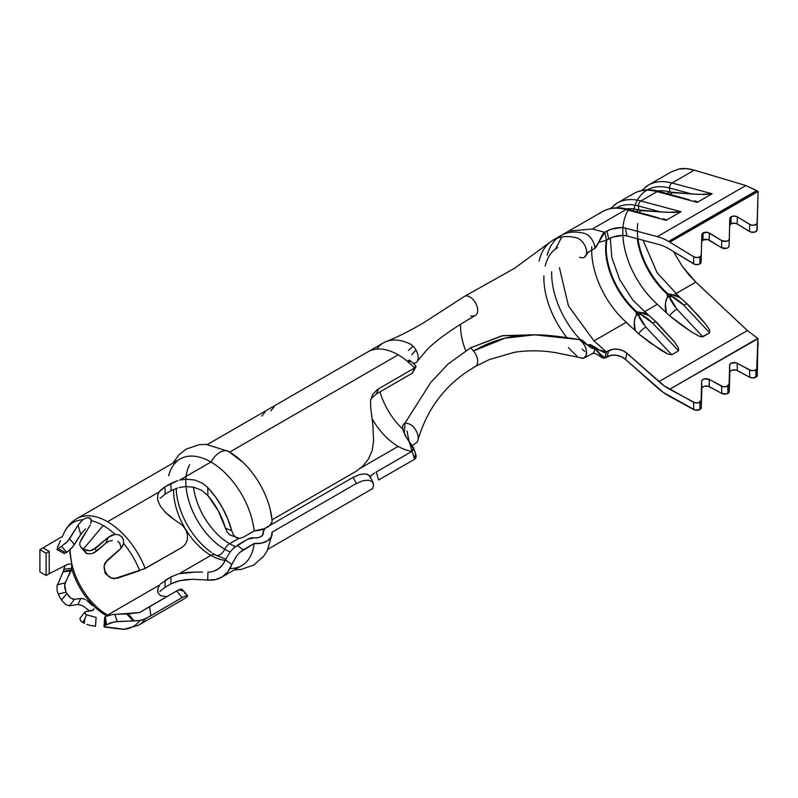 <?xml version="1.0" encoding="UTF-8"?>
<svg xmlns="http://www.w3.org/2000/svg" width="798" height="798" viewBox="0 0 798 798"><rect width="100%" height="100%" fill="white"/><g stroke="black" fill="none" stroke-linecap="round" stroke-linejoin="round"><path stroke-width="1.2" d="M592.266 353.614A11.501 6.643 -120 0 0 594.779 349.464A11.501 6.643 -120 0 0 594.859 348.237L595.976 348.317L599.258 353.105L604.864 357.963L606.47 351.958L608.645 350.701L607.039 356.706L604.864 357.963L611.298 355.26L616.275 355.24L621.223 356.666L625.383 359.309L663.507 392.586L695.208 410.112L699.996 409.504L701.292 407.768L701.831 388.496L702.599 387.13L704.574 386.202L708.305 386.252L721.771 393.444L726.559 393.893L729.282 391.609L729.821 372.337L730.589 370.97L732.564 370.043L736.295 370.092L749.761 377.284L752.873 377.953L756.923 376.377L757.093 368.167A4.399 2.464 178.6 0 1 755.806 369.903L755.975 377.175A4.399 2.464 -1.4 0 0 757.272 375.449L757.92 338.532L756.743 369.105L754.379 370.462L751.008 370.511L736.125 362.811L731.287 363.14L729.641 365.055L729.103 384.327A4.399 2.464 178.6 0 1 727.816 386.062L727.985 393.334A4.399 2.464 -1.4 0 0 729.282 391.609L729.103 384.327L726.389 386.621L723.018 386.671L709.163 379.389L704.405 378.92L702.42 379.848L701.651 381.215L701.113 400.486A4.399 2.464 178.6 0 1 699.826 402.222L699.996 409.504A4.399 2.464 -1.4 0 0 701.292 407.768L701.113 400.486L698.4 402.781L695.028 402.83L669.642 389.264L758.1 338.631L747.387 330.562L695.826 282.113L688.903 274.861L682.47 266.602L673.502 251.599L682.47 266.602L695.826 282.113L675.347 293.933L695.826 282.113L747.387 330.562L757.721 338.412L669.642 389.264A52.778 30.474 60 0 1 658.929 381.624L747.387 330.562L658.929 381.624L626.989 353.305L622.829 350.661L617.881 349.235L612.904 349.245L606.47 351.958L594.001 340.906L626.26 322.282L638.5 333.744L650.589 343.11L667.986 354.103L671.746 354.741L678.589 350.791L678.5 348.028L674.579 342.103L656.924 323.11A8.798 2.693 -43.1 0 0 656.674 322.342A8.798 2.693 136.9 0 0 652.684 323.14L678.589 350.791L671.746 354.741L645.841 327.09A8.798 2.693 136.9 0 0 638.5 333.744L660.724 350.103L667.986 354.103L671.746 354.741L645.841 327.09L638.659 315.3L640.485 314.242L642.56 315.13L649.293 319.928M586.59 253.205L594.859 248.447C597.692 246.562 602.38 231.779 604.864 232.318L606.47 240.178L598.54 242.512L606.47 240.178L604.864 232.318L607.039 231.061L604.864 232.318L592.395 228.976L625.991 209.575L666.101 220.328L681.013 211.709L640.904 200.966L657.093 191.62L697.203 202.373L712.115 193.754L672.006 183.011L694.28 170.154C688.245 168.498 683.198 168.109 679.138 168.986L671.407 171.789L648.305 185.126A74.773 43.172 60 0 1 672.006 183.011L694.28 170.154L745.831 185.545L657.313 236.647L625.383 228.088L621.223 227.57L611.298 229.176L607.039 231.061L608.645 238.921L606.47 240.178L612.904 237.046L622.829 235.44L626.989 235.949L658.929 244.507A52.778 30.474 60 0 1 668.584 248.617A52.778 30.474 60 0 1 669.642 249.245L693.602 263.859L693.781 256.776L669.811 242.163L758.1 191.45L757.272 222.772L756.494 224.198L753.272 225.275L750.788 224.926L737.322 216.876L734.22 216.059L731.108 216.777L729.821 218.562L729.282 238.941L728.504 240.358L726.529 241.275L721.771 240.617L707.906 232.447L703.118 232.936L701.831 234.722L701.292 255.101L699.996 256.876L696.893 257.594L693.781 256.776L669.811 242.163A61.576 35.551 -120 0 0 668.584 241.435A61.576 35.551 -120 0 0 657.313 236.647L625.383 228.088L626.989 235.949L658.929 244.507A52.778 30.474 60 0 1 668.584 248.617A52.778 30.474 60 0 1 669.642 249.245L695.028 264.447L698.4 264.497L700.764 263.15L701.292 255.101A4.399 2.613 -178.6 0 1 699.996 256.876L699.826 263.958A4.399 2.613 1.4 0 0 701.113 262.173L701.651 241.794L702.938 240.018A4.399 2.613 1.4 0 0 701.651 241.794L701.831 234.722A4.399 2.613 -178.6 0 1 703.118 232.936L702.938 240.018L707.736 239.53L721.591 247.699L726.36 248.348L728.335 247.44L729.103 246.013L729.641 225.635L730.928 223.859A4.399 2.613 1.4 0 0 729.641 225.635L729.821 218.562A4.399 2.613 -178.6 0 1 731.108 216.777L730.928 223.859L734.04 223.141L737.153 223.959L750.619 232.009L754.349 232.188L756.883 230.602L758.1 191.45L745.831 185.545L657.313 236.647A61.576 35.551 60 0 1 668.584 241.435L756.704 190.562L745.831 185.545L694.28 170.154L686.43 168.647L679.138 168.986L671.327 171.839M181.864 589.223L180.996 589.064L181.864 589.223L181.096 590.241L181.864 589.223L180.996 589.064L176.717 590.929L139.64 612.515L112.209 614.62L105.216 616.655L106.673 624.684A45.207 26.095 60 0 1 105.396 625.413L105.625 621.423L106.673 624.684A45.207 26.095 60 0 1 105.396 625.413L104.099 626.739L105.057 627.148L123.57 629.293A60.03 34.663 -120 0 0 139.7 620.565L114.204 621.861L106.673 624.684L111.201 622.64L117.246 621.512L114.802 614.37L128.338 613.881L134.104 620.924L133.336 620.964L126.732 613.991L133.336 620.964L117.246 621.512L114.802 614.37M72.778 599.178L74.473 599.388L69.506 605.792L65.516 604.455L69.506 605.792L78.034 604.495L69.506 605.792L74.473 599.388L80.768 598.44L78.034 604.495L82.743 605.722L89.566 610.979L82.743 605.722L78.034 604.495L80.768 598.44L74.473 599.388L70.613 598.021L66.833 593.592A37.436 21.616 60 0 1 66.064 592.126A37.436 21.616 -120 0 0 66.833 593.592L61.476 600.056A45.207 26.095 60 0 1 58.254 594.111L66.064 592.126L64.608 584.764L71.601 568.326A52.259 30.174 -120 0 0 106.074 615.517A52.259 30.174 60 0 1 71.601 568.326L71.82 563.897A52.778 30.474 -120 0 0 107.54 615.098L159.69 584.984L107.54 615.098A4.399 2.544 -60 0 1 106.074 615.517A52.259 30.174 -120 0 0 106.922 615.996A52.259 30.174 60 0 1 106.074 615.517A4.399 2.544 120 0 0 107.54 615.098A52.778 30.474 -120 0 0 108.319 615.537A52.778 30.474 60 0 1 107.54 615.098A52.778 30.474 60 0 1 71.82 563.897L71.421 562.021A52.778 30.474 60 0 1 70.224 549.563A52.778 30.474 -120 0 0 71.421 562.021L69.815 549.942M178.173 574.001L171.081 576.874L160.498 583.996M210.951 555.388L179.181 573.732L210.951 555.388A52.778 30.474 -120 0 0 225.216 560.356A52.778 30.474 -120 0 1 210.951 555.388A8.798 5.077 -60 0 1 215.34 554.949A8.798 5.077 120 0 0 210.951 555.388A52.778 30.474 -120 0 1 173.645 489.433A52.778 30.474 -120 0 0 210.951 555.388M171.081 490.74L177.475 488.017L171.081 490.74L170.872 483.438L177.964 480.506L164.957 486.85L170.872 483.438L171.081 490.74L165.176 494.152L171.081 490.74M160.149 498.221L165.176 494.152L160.149 498.221M168.707 475.748A61.576 35.551 60 0 1 210.951 462.022A17.436 10.065 -60 0 1 228.557 451.399A17.436 10.065 120 0 0 210.951 462.022L179.7 480.067L186.323 479.199L194.912 480.057L202.522 483.229L207.699 487.458L207.939 495.658L201.525 490.221L193.505 487.139A51.68 29.835 60 0 0 229.615 543.717A51.68 29.835 60 0 0 235.35 546.51A51.68 29.835 60 0 1 229.615 543.717L238.762 538.431L229.615 543.717A8.798 5.077 120 0 0 224.737 549.253A8.638 4.988 -60 0 1 215.869 555.248A8.638 4.988 120 0 0 224.737 549.253A55.012 31.76 -120 0 1 189.685 464.606A55.012 31.76 -120 0 0 224.737 549.253A8.798 5.077 -60 0 1 229.615 543.717A51.68 29.835 60 0 1 193.495 487.139L185.365 486.59L179.181 487.548L185.365 486.59L193.505 487.139L201.525 490.221L207.939 495.658A52.778 30.474 60 0 1 225.425 528.086L227.28 532.296L230.024 534.989L239.57 538.431L243.26 537.234L254.153 530.949A17.436 8.728 -5.9 0 0 272.128 520.426M186.532 572.495L179.181 573.732L195.081 572.076L186.532 572.495M202.542 572.126L195.081 572.076L202.542 572.126M267.948 549.224L372.816 488.466L373.594 484.556L372.287 481.683L368.506 480.187L362.9 480.715L356.287 483.548L272.038 532.186A17.436 11.242 -173.4 0 1 272.068 534.49A17.436 11.242 -173.4 0 1 254.153 543.518L239.58 552.645L236.218 556.515L231.769 564.485A61.576 35.551 60 0 1 221.525 577.293L241.734 565.622A61.576 35.551 -120 0 0 254.153 543.518L243.26 549.802L237.096 545.343L247.978 539.059L233.395 548.196L230.014 552.066L225.425 559.897A52.778 30.474 60 0 1 217.126 569.672A52.778 30.474 60 0 1 207.939 572.146L207.699 580.066L192.946 579.278L179.7 580.615L170.872 583.927L164.957 587.338L159.929 591.468M160.597 595.747L166.892 596.605L160.597 595.747L157.914 592.645L160.597 595.747M157.904 588.485L159.69 584.984L157.904 588.485L157.914 592.645L157.655 589.612M211.34 552.396A55.561 32.08 60 0 1 176.258 489.513A55.561 32.08 60 0 0 211.34 552.396M243.26 537.234L254.153 530.949A61.576 35.551 -120 0 0 210.951 462.022A61.576 35.551 60 0 1 254.153 530.949L264.707 528.575L263.33 532.236A55.012 31.76 -120 0 1 263.011 534.48A55.012 31.76 -120 0 0 263.33 532.236A8.638 5.566 -173.4 0 1 263.35 533.373A8.638 5.566 -173.4 0 1 254.472 537.852L258.083 537.672L261.086 536.515L262.951 534.58L263.33 532.236A8.798 5.676 -173.4 0 1 263.3 531.159A8.798 5.676 -173.4 0 1 264.707 528.575L269.744 525.453L272.058 521.722L272.038 519.847A60.478 34.913 -120 0 0 270.063 508.875A60.478 34.913 -120 0 0 243.53 462.87M224.737 549.253A55.012 31.76 -120 0 0 230.113 551.937A55.012 31.76 -120 0 1 224.737 549.253M406.99 430.98L409.095 441.474L412.157 451.259A51.68 29.835 -120 0 1 408.706 450.69A51.68 29.835 -120 0 1 398.172 446.401A51.68 29.835 -120 0 1 394.731 444.227A51.68 29.835 -120 0 1 372.307 419.08A51.68 29.835 -120 0 0 394.731 444.227A51.68 29.835 -120 0 0 398.172 446.401L360.935 467.897L398.172 446.401A51.68 29.835 -120 0 0 408.706 450.69A51.68 29.835 -120 0 0 412.157 451.259L376.277 471.977L412.157 451.259L414.541 459.269L378.661 479.987L376.277 471.977L378.661 479.987L414.541 459.269L415.429 453.234L413.494 447.748L412.157 451.259L414.541 459.269C422.91 454.441 394.531 429.095 405.035 423.04L407.987 423.608L405.035 423.04L430.73 382.511L448.047 364.058L470.71 347.758L448.047 364.058L430.73 382.511L405.035 423.04L404.327 433.274L405.115 435.518L413.494 447.748M370.332 477.862L369.185 475.289L365.474 473.892L359.858 474.451L353.235 477.284L269.614 525.563L353.235 477.284L356.287 483.548L272.038 532.186L271.28 536.924L267.51 540.815L261.435 543.159L254.153 543.518A61.576 35.551 60 0 1 229.924 568.505M374.87 472.825L370.272 476.356M233.525 534.999L236.208 537.662L233.525 534.999L231.769 530.83L233.525 534.999M90.314 524.865L79.9 542.5L79.79 544.924L80.708 546.979L82.543 548.495A45.207 26.095 60 0 1 83.441 549.004A45.207 26.095 60 0 1 84.339 549.533L89.825 550.72L92.837 549.972L108.458 537.244L111.53 535.308L115.042 534.331L118.722 534.78L121.765 536.765L123.49 539.807L123.57 543.338A60.03 34.663 60 0 1 139.7 570.69A60.03 34.663 -120 0 0 123.57 543.338L122.353 546.5L119.949 549.383L105.057 562.869L104.109 565.782L104.239 568.874L105.396 571.767A45.207 26.095 60 0 1 106.673 573.971L105.396 571.767A45.207 26.095 60 0 1 106.673 573.971L108.598 576.415L111.201 578.081L114.204 578.72L145.186 568.475A61.576 35.551 -120 0 0 107.54 521.722A61.576 35.551 60 0 1 145.186 568.475L182.104 547.348L185.326 544.356L187.271 539.987L187.51 534.939L185.894 530.022L182.832 525.613L170.932 517.254L165.086 512.057L160.258 505.962L157.645 500.027L157.765 494.83L159.171 491.917L107.54 521.722A61.576 35.551 60 0 0 76.748 518.68L180.158 458.97A61.576 35.551 -120 0 1 210.951 462.022L179.7 480.067L186.323 479.199L194.912 480.057L202.522 483.229L207.699 487.458A61.576 35.551 60 0 1 231.769 530.83L227.889 519.199L222.413 507.767L215.59 497.034L207.699 487.458L207.939 495.658L218.423 511.059L225.425 528.086L231.769 530.83L225.425 528.086L227.28 532.296L230.024 534.989M160.568 490.201L164.957 486.85L165.176 494.152L164.957 486.85L159.171 491.917L160.568 490.201M78.623 517.712A61.576 35.551 -120 0 1 107.54 521.722L159.171 491.917L157.765 494.83L157.645 500.027L160.258 505.962L165.086 512.057L174.213 519.518M61.655 537.244L62.214 536.845M221.525 577.293A61.576 35.551 60 0 1 207.699 580.066L215.59 579.597L222.413 576.745L227.889 571.637L231.769 564.485L225.425 559.897L222.423 565.024L218.423 568.844L213.545 571.248M63.092 571.966L63.331 571.238L71.331 570.071L71.072 570.76L63.092 571.966L71.072 570.76L65.137 582.809L57.306 584.834L56.927 586.161L63.222 571.637L65.087 565.403M93.665 553.084L105.715 543.298L108.458 537.244L115.042 534.331A60.03 34.663 -120 0 0 103.151 525.513A60.03 34.663 -120 0 0 91.271 520.615L90.922 523.259M85.935 552.994L88.099 553.912M104.678 570.73L105.216 573.343L106.583 574.66M79.91 618.45L84.887 612.026L85.226 613.722L86.453 614.799L96.129 617.383L95.501 626.3L89.825 625.323L95.501 626.3L96.129 617.383L86.453 614.799L84.708 619.348L84.339 623.328A45.207 26.095 60 0 1 83.441 622.819L84.708 619.348L83.441 622.819A45.207 26.095 60 0 1 82.543 622.29L84.708 619.348L84.339 623.328A45.207 26.095 60 0 1 83.441 622.819A45.207 26.095 60 0 1 82.543 622.29L80.708 620.884L79.9 618.47L80.708 620.884L82.543 622.29L84.708 619.348L86.453 614.799L85.516 614.031M83.441 549.004L103.151 525.513L83.441 549.004A45.207 26.095 60 0 1 84.339 549.533L84.708 551.019L82.543 548.495A45.207 26.095 60 0 1 83.441 549.004M367.569 352.048A60.478 34.913 60 0 1 394.142 352.716A60.478 34.913 60 0 1 398.172 354.831A60.478 34.913 60 0 1 410.162 363.728A60.478 34.913 60 0 1 414.541 368.038L378.661 388.746L376.277 394.013L412.157 373.294L376.277 394.013L371.08 398.601L376.277 394.013L378.661 388.746L414.541 368.038A60.478 34.913 -120 0 0 410.162 363.728A60.478 34.913 -120 0 0 398.172 354.831L229.714 452.087L398.172 354.831A60.478 34.913 -120 0 0 394.142 352.716A60.478 34.913 -120 0 0 367.938 351.828L207.47 444.476M372.756 394.382L377.454 389.504L372.756 394.382L370.521 400.666L372.756 394.382M370.721 408.047L370.521 400.666L370.721 408.047L372.816 424.167L370.721 408.047M373.594 440.725L372.816 424.167L373.594 440.725L372.277 450.281L373.594 440.725M368.476 458.97L372.277 450.281L368.476 458.97L362.861 466.122L368.476 458.97M356.287 471.209L362.861 466.122L356.287 471.209L272.068 519.827L356.287 471.209M229.615 452.147A60.478 34.913 60 0 1 272.038 519.847M61.486 546.411L66.833 552.316A37.436 21.616 60 0 0 66.054 552.884L58.254 548.645L57.506 549.273L58.254 548.645A45.207 26.095 60 0 1 61.476 546.411L66.833 552.316A37.436 21.616 -120 0 0 66.054 552.884L58.254 548.645A45.207 26.095 60 0 1 61.476 546.411L67.68 541.293L78.034 525.184L82.743 519.767A60.03 34.663 -120 0 0 64.059 532.874L62.763 535.658M57.296 547.837L60.548 540.485M86.872 624.445L89.825 625.323L86.872 624.445M116.169 628.595L111.69 627.946M64.139 532.695A60.03 34.663 60 0 1 82.743 519.767L85.815 518.052L88.668 517.653L90.573 518.53L91.271 520.615A60.03 34.663 60 0 1 103.151 525.513A60.03 34.663 60 0 1 115.042 534.331L118.722 534.78L121.765 536.765L123.49 539.807L123.57 543.338L121.216 548.106L106.992 560.475L104.109 565.782L105.216 573.343L111.201 578.081L117.246 578.231L139.7 570.69M66.833 552.316L72.698 546.959L80.768 534.381L74.473 544.525L69.506 538.84L78.034 525.184L80.768 534.381L78.034 525.184L82.743 519.767M66.833 593.592L61.486 600.056L65.516 604.455L61.476 600.056A45.207 26.095 60 0 1 58.254 594.111L66.064 592.126L64.608 587.298L65.137 582.809L57.306 584.834M138.194 625.403A61.576 35.551 -120 0 0 145.186 618.999L139.7 620.565A60.03 34.663 60 0 1 123.57 629.293L109.915 627.717M184.298 598.779L187.5 596.345L187.271 595.677L187.5 596.345L187.271 595.677L185.336 596.056L182.104 597.632L145.186 618.999A61.576 35.551 60 0 1 138.323 625.323L123.74 629.353M215.49 555.039A8.798 5.077 120 0 0 215.34 554.949L212.757 553.353M247.978 539.059A8.798 5.676 -173.4 0 1 254.472 537.852L247.978 539.059M70.743 598.121L68.608 596.166M85.576 599.787L82.932 598.65M84.758 612.884L85.965 611.517L93.625 609.961L93.984 608.665M143.63 569.223L182.104 547.348M183.65 590.999L182.552 590.181L178.932 589.772L176.717 590.929L182.104 597.632L150.852 615.667L149.595 606.59L176.717 590.929L182.104 597.632L185.405 596.036M164.957 587.338L170.872 583.927L171.081 576.874L165.176 580.286L164.957 587.338L165.176 580.286M207.939 572.146L207.699 580.066L192.946 579.278L184.657 579.767L176.717 581.413L170.872 583.927L171.081 576.874M239.6 538.431L236.208 537.662M239.58 552.645L243.26 549.802L237.096 545.343M225.455 559.817L231.769 564.485L236.647 555.947M230.812 551.029L230.014 552.066M234.193 547.458L233.395 548.196M182.832 525.613L185.894 530.022L187.51 534.939L187.271 539.987L185.306 544.386M180.996 589.064L178.932 589.772L183.839 591.188M181.794 589.104L184.288 591.757M184.398 591.946L184.907 593.572M71.551 562.48L71.79 563.887L67.601 564.336L49.227 573.702L67.601 564.336L71.79 563.887L69.835 552.226M63.331 534.441L63.092 534.959M71.81 566.131L71.601 568.326L63.561 569.343L71.601 568.326L71.331 570.071L63.331 571.238L65.037 565.553M86.942 600.605L92.368 605.502M80.768 598.44L82.473 598.54M92.259 610.58L85.965 611.517L84.718 612.704M49.227 551.438L49.227 573.702L49.227 551.438L43.012 547.847L62.404 536.426L43.012 547.847L49.227 551.438L46.124 553.233L49.227 551.438M39.9 549.642L46.124 553.233L46.124 575.498L49.227 573.702L46.124 575.498L39.9 571.907L39.9 549.642L43.012 547.847L39.9 549.642L46.124 553.233L46.124 575.498L39.9 571.907L39.9 549.642M104.099 626.739L119.949 628.694M123.57 629.293L118.722 628.814M120.678 628.764L122.712 629.073M89.526 526.321L81.007 539.977M88.668 517.653L91.102 519.508L90.882 523.398M85.456 528.904L80.768 534.381M112.328 540.336L108.658 541.403L105.715 543.298L96.129 551.528L95.501 548.346L108.458 537.244L105.715 543.298M121.057 547.488L119.65 543.029L117.765 541.343M150.852 615.667L149.595 606.59L139.64 612.515L128.338 613.881L134.104 620.924L141.565 620.335L148.029 617.313M106.673 573.971L105.396 571.767M56.927 586.161L57.237 591.348L58.254 594.111M79.79 544.924L80.708 546.979L86.453 553.543L82.543 548.495M84.339 549.533L86.453 553.543L91.371 553.802L96.129 551.528L95.501 548.346L89.825 550.72L86.872 550.54M70.613 549.194L74.473 544.525L69.506 538.84L65.406 543.598M109.605 615.168L107.201 615.896M104.239 626.161L105.396 625.413L105.216 616.655M104.678 617.353L104.907 617.881M372.257 488.994L372.816 488.466M412.157 373.294L414.541 368.038L412.157 373.294L416.007 366.761L414.541 368.038L415.738 365.634L409.474 360.048M373.235 482.9L370.063 476.386L367.619 474.391L365.474 473.892L359.858 474.451L353.235 477.284L356.287 483.548L362.9 480.715L368.506 480.187L372.287 481.683L373.594 484.556M406.85 438.062L404.327 433.274M408.247 360.467A10.992 6.344 -120 0 0 409.843 361.713M412.965 363.05A10.992 6.344 -120 0 0 415.808 362.691A10.992 6.344 -120 0 0 417.494 353.444A10.992 6.344 -120 0 0 409.693 343.739A60.478 34.913 -120 0 0 383.808 342.671A60.478 34.913 -120 0 0 376.726 349.105A60.478 34.913 60 0 1 384.885 342.113M417.414 441.523A10.992 6.344 60 0 1 415.908 443.08A10.992 6.344 -120 0 0 416.396 442.74A10.992 6.344 -120 0 0 416.855 432.207A10.992 6.344 -120 0 0 407.987 423.608M402.91 429.294A51.68 29.835 60 0 1 379.958 391.878A51.68 29.835 -120 0 0 402.91 429.294M408.396 350.412L413.085 346.202L408.396 350.412M465.753 350.751A51.68 29.835 60 0 1 460.556 324.377A51.68 29.835 -120 0 0 465.753 350.751M417.484 360.945A10.992 6.344 60 0 1 415.808 362.691M475.399 315.479A10.992 6.344 -120 0 0 475.518 302.921A10.992 6.344 -120 0 0 464.576 296.337M475.359 366.491A10.992 6.344 -120 0 0 476.137 365.923A10.992 6.344 -120 0 0 473.483 350.99L470.71 347.758L502.84 335.639L533.044 334.831M566.929 337.664A65.975 38.095 60 0 1 543.907 275.839A65.975 38.095 -120 0 0 566.929 337.664M534.79 334.821L501.922 335.808L470.71 347.758L473.483 350.99L504.935 338.192L534.79 334.821L579.508 339.629C545.722 334.202 511.947 328.786 473.483 350.99A10.992 6.344 60 0 1 475.867 366.162M586.131 349.404A10.992 6.344 -120 0 0 580.994 340.985L579.508 339.629L580.994 340.985A10.992 6.344 60 0 1 586.131 349.404M464.336 296.477A10.992 6.344 60 0 1 476.177 304.198A10.992 6.344 60 0 1 473.483 315.978L470.71 316.018M580.994 257.654A10.992 6.344 -120 0 0 586.191 254.991A10.992 6.344 -120 0 0 584.555 244.966A10.992 6.344 -120 0 0 576.844 237.954A74.773 43.172 -120 0 0 548.825 243.22A74.773 43.172 -120 0 0 539.059 261.155A74.773 43.172 60 0 1 553.443 239.899A74.773 43.172 60 0 1 576.844 237.954A10.992 6.344 60 0 1 584.555 244.966A10.992 6.344 60 0 1 586.191 254.991A10.992 6.344 60 0 1 580.994 257.654L579.508 257.285M592.465 353.514L583.737 358.192L586.35 355.07L586.141 349.394L586.63 353.175L585.922 356.197L583.348 358.302L555.937 352.726C541.852 350.332 528.027 350.192 514.461 352.307L489.433 359.509L475.418 366.472C446.481 383.13 427.289 407.828 417.823 440.586M583.737 358.192L581.951 358.402M576.844 355.888A74.773 43.172 60 0 1 568.515 347.619M584.615 233.465A11.501 6.643 60 0 1 594.809 247.45A11.501 6.643 60 0 1 594.859 248.447A11.501 6.643 -120 0 0 594.809 247.45A11.501 6.643 -120 0 0 584.615 233.465A74.773 43.172 -120 0 0 561.353 235.33M557.233 238.173A74.773 43.172 -120 0 0 547.189 255.2A74.773 43.172 60 0 1 557.233 238.173M591.687 250.273A65.975 38.095 -120 0 0 626.26 322.282L594.001 340.906L606.47 351.958C605.483 355.878 591.647 343.33 588.635 344.646L599.148 349.893L606.47 351.958L604.864 357.963L602.58 358.013L594.859 348.237C590.45 350.781 582.59 337.843 579.508 339.629L591.468 347.958L594.859 348.237L588.635 344.646L587.607 345.065L588.635 344.646L594.859 348.237A11.501 6.643 60 0 1 594.779 349.464A11.501 6.643 60 0 1 592.535 353.464M568.765 231.091L592.395 228.976L604.864 232.318L594.859 248.447L588.335 252.198M580.136 339.459A65.975 38.095 60 0 1 551.677 271.769A65.975 38.095 -120 0 0 580.136 339.459M557.583 247.659A65.975 38.095 -120 0 0 545.164 266.063M622.859 235.44A65.975 38.095 -120 0 0 657.362 304.327L644.245 311.898L657.362 304.327L669.602 315.789L681.692 325.155L691.816 332.148L699.088 336.148L702.011 336.956L709.681 332.836L709.602 330.073L705.671 324.148L698.27 315.589L688.026 305.155A8.798 2.693 -43.1 0 0 687.776 304.387A8.798 2.693 136.9 0 0 683.776 305.185L709.681 332.836L702.848 336.786L676.933 309.135A8.798 2.693 136.9 0 0 669.602 315.789L691.816 332.148L699.088 336.148L702.848 336.786L676.933 309.135L669.751 297.345L671.577 296.287L673.662 297.175L680.385 301.973M633.393 193.734L617.203 203.081A74.773 43.172 60 0 1 640.904 200.966L657.093 191.62A74.773 43.172 -120 0 0 633.393 193.734L636.814 192.059C643.537 189.395 650.949 189.146 659.028 191.311A4.399 3.112 105 0 0 657.093 191.62A4.399 3.112 -75 0 1 659.038 191.311L689.612 199.919M555.458 249.056L561.792 236.986L555.458 249.056M562.001 234.991L568.735 231.111L592.395 228.976L625.991 209.575A74.773 43.172 -120 0 0 602.29 211.689L605.722 210.014C612.435 207.35 619.846 207.101 627.936 209.266A4.399 3.112 105 0 0 625.991 209.575A4.399 3.112 -75 0 1 627.946 209.266L658.51 217.874M669.811 396.546A61.576 35.551 60 0 1 657.313 387.638L625.383 359.309A13.197 9.327 15 0 0 607.039 356.706L608.645 350.701A13.197 9.327 -165 0 1 626.989 353.305L625.383 359.309L626.989 353.305L664.235 385.863L693.602 402.322L693.781 409.603L693.602 402.322A4.399 2.464 178.6 0 0 699.826 402.222L699.996 409.504A4.399 2.464 -1.4 0 1 693.781 409.603L669.811 396.546M594.001 340.906L568.465 305.903L559.428 267.719L568.465 305.903L594.001 340.906M757.891 191.311L756.704 190.562L668.584 241.435A61.576 35.551 60 0 1 669.811 242.163L757.891 191.311M614.38 204.986A74.773 43.172 -120 0 1 640.904 200.966A4.399 3.112 -75 0 0 638.51 205.984A71.132 41.067 -120 0 0 616.255 207.829A71.132 41.067 60 0 1 638.51 205.984L660.953 211.999L674.2 212.448L681.013 211.709L640.904 200.966A4.399 3.112 105 0 0 638.51 205.984L638.739 209.914A67.072 38.723 -120 0 0 626.39 208.877A67.072 38.723 60 0 1 638.739 209.914L660.953 211.999L638.51 205.984L638.739 209.914L636.086 211.45L638.739 209.914L641.442 210.632L638.789 212.168L641.442 210.632L668.036 212.368L681.013 211.709L666.101 220.328L665.921 219.6L663.288 218.752L665.921 219.6L666.101 220.328L625.991 209.575A74.773 43.172 60 0 0 599.458 213.595M643.557 324.407L639.328 317.604L638.659 315.3L640.485 314.242A8.798 5.077 -120 0 0 639.657 313.444L637.831 314.502A8.798 5.077 60 0 1 638.659 315.3A8.798 5.456 -178.8 0 0 636.305 315.05L636.156 312.128L636.774 311.769L639.657 313.444L637.831 314.502L636.156 312.128A58.274 33.646 60 0 1 606.3 240.278A58.274 33.646 60 0 0 636.156 312.128L636.305 315.05C633.871 320.467 633.542 325.744 635.318 330.881L634.3 322.502L634.809 318.512L636.305 315.05A8.798 5.456 1.2 0 1 638.659 315.3A8.798 5.077 -120 0 0 637.831 314.502A8.798 4.728 144.5 0 0 636.305 315.05L637.831 314.502L636.156 312.128L636.774 311.769L644.205 313.075L649.642 316.118M650.101 320.626L652.684 323.14A8.798 2.693 -43.1 0 1 656.674 322.342L674.579 342.103L678.5 348.028L678.589 350.791L652.684 323.14L640.485 314.242A8.798 1.556 -77 0 0 640.535 312.607L636.774 311.769L639.657 313.444L640.535 312.607A8.798 2.244 120.3 0 0 639.657 313.444A8.798 5.077 60 0 1 640.485 314.242A8.798 1.556 103 0 0 640.535 312.607L648.824 315.499L656.664 322.332M606.919 239.919A58.274 33.646 -120 0 0 636.774 311.769A58.274 33.646 -120 0 1 606.919 239.919M591.797 246.672A65.975 38.095 -120 0 0 626.26 322.282L638.5 333.744A8.798 2.693 -43.1 0 1 645.841 327.09M633.512 210.752A71.132 41.067 60 0 1 669.602 188.029L692.056 194.044L705.302 194.493L712.115 193.754L672.006 183.011A4.399 3.112 105 0 0 669.602 188.029L669.841 191.959A67.072 38.723 -120 0 0 657.482 190.922A67.072 38.723 60 0 1 669.841 191.959L692.056 194.044L669.602 188.029L669.841 191.959L667.188 193.495L669.841 191.959L672.544 192.677L669.891 194.213L672.544 192.677L699.138 194.413L712.115 193.754L697.203 202.373L697.023 201.645L694.39 200.797L697.023 201.645L697.203 202.373L657.093 191.62A74.773 43.172 60 0 0 630.56 195.64M645.472 187.031A74.773 43.172 -120 0 1 672.006 183.011A4.399 3.112 -75 0 0 669.602 188.029A71.132 41.067 -120 0 0 647.358 189.874M674.659 306.452L670.42 299.649L669.751 297.345L671.577 296.287A8.798 5.077 -120 0 0 670.759 295.489L668.933 296.537A8.798 5.077 60 0 1 669.751 297.345A8.798 5.456 -178.8 0 0 667.407 297.095L667.258 294.173L667.876 293.814L670.759 295.489L668.933 296.537L667.258 294.173A58.274 33.646 60 0 1 637.273 238.702A58.274 33.646 60 0 0 667.258 294.173L667.407 297.095C664.973 302.512 664.644 307.789 666.41 312.926L665.402 304.547L665.911 300.557L667.407 297.095A8.798 5.456 1.2 0 1 669.751 297.345A8.798 5.077 -120 0 0 668.933 296.537A8.798 4.728 144.5 0 0 667.407 297.095L668.933 296.537L667.258 294.173L667.876 293.814L675.308 295.12L680.744 298.163M681.193 302.671L683.776 305.185A8.798 2.693 -43.1 0 1 687.776 304.387L705.671 324.148L709.602 330.073L709.681 332.836L683.776 305.185L671.577 296.287A8.798 1.556 -77 0 0 671.637 294.652L667.876 293.814L670.759 295.489L671.637 294.652A8.798 2.244 120.3 0 0 670.759 295.489A8.798 5.077 60 0 1 671.577 296.287A8.798 1.556 103 0 0 671.637 294.652L679.926 297.544L687.766 304.377M637.971 238.891A58.274 33.646 -120 0 0 667.876 293.814A58.274 33.646 -120 0 1 637.772 223.57M628.255 210.183A65.975 38.095 -120 0 0 657.362 304.327L669.602 315.789A8.798 2.693 -43.1 0 1 676.933 309.135M584.615 351.399A74.773 43.172 60 0 1 582.081 349.065M626.989 235.949A13.197 5.387 -11.6 0 0 608.645 238.921L607.039 231.061A13.197 5.387 168.4 0 1 625.383 228.088L626.989 235.949M693.602 263.859A4.399 2.613 1.4 0 0 699.826 263.958L699.996 256.876A4.399 2.613 -178.6 0 1 693.781 256.776L693.602 263.859M721.771 240.617L721.591 247.699A4.399 2.613 1.4 0 0 726.36 248.348A4.399 2.613 1.4 0 0 729.103 246.013L729.282 238.941A4.399 2.613 -178.6 0 1 726.529 241.275A4.399 2.613 -178.6 0 1 721.771 240.617L721.591 247.699L709.163 240.118L709.332 233.036L721.771 240.617M702.938 240.018L703.118 232.936A4.399 2.613 -178.6 0 1 709.332 233.036L709.163 240.118A4.399 2.613 1.4 0 0 702.938 240.018M701.113 262.173L701.831 234.722L701.113 262.173M729.103 246.013L729.821 218.562L729.103 246.013M730.928 223.859L731.108 216.777A4.399 2.613 -178.6 0 1 737.322 216.876L737.153 223.959A4.399 2.613 1.4 0 0 730.928 223.859M737.153 223.959L737.322 216.876L749.761 224.457L749.581 231.54L737.153 223.959M749.761 224.457L749.581 231.54A4.399 2.613 1.4 0 0 754.349 232.188A4.399 2.613 1.4 0 0 757.093 229.854L757.272 222.772A4.399 2.613 -178.6 0 1 754.519 225.116A4.399 2.613 -178.6 0 1 749.761 224.457M757.093 229.854L758.1 191.45L757.093 229.854M757.92 198.532L758.1 191.45L757.92 198.532M701.113 400.486L701.651 381.215L701.113 400.486M701.831 388.496L701.651 381.215A4.399 2.464 178.6 0 1 704.405 378.92A4.399 2.464 178.6 0 1 709.163 379.389L709.332 386.671A4.399 2.464 -1.4 0 0 704.574 386.202A4.399 2.464 -1.4 0 0 701.831 388.496M709.163 379.389L709.332 386.671L721.771 393.444L721.591 386.162L709.163 379.389M721.771 393.444A4.399 2.464 -1.4 0 0 727.985 393.334L727.816 386.062A4.399 2.464 178.6 0 1 721.591 386.162L721.771 393.444M749.761 377.284A4.399 2.464 -1.4 0 0 755.975 377.175L755.806 369.903A4.399 2.464 178.6 0 1 749.581 370.003L749.761 377.284L749.581 370.003L737.153 363.23L737.322 370.501L749.761 377.284M729.821 372.337L729.641 365.055A4.399 2.464 178.6 0 1 732.394 362.761A4.399 2.464 178.6 0 1 737.153 363.23L737.322 370.501A4.399 2.464 -1.4 0 0 732.564 370.043A4.399 2.464 -1.4 0 0 729.821 372.337L729.282 391.609L729.821 372.337M757.093 368.167L757.92 338.532L757.093 368.167M757.92 338.532L758.1 345.813L757.92 338.532M265.116 411.948L261.794 416.067M274.203 406.701L270.881 410.82M176.218 488.426L176.268 489.683M270.213 509.473L272.128 520.366M243.021 462.381L228.667 451.459L206.293 444.396L199.301 444.666L186.343 449.035L179.071 454.69L172.847 463.189M76.748 518.68C71.202 521.922 66.972 526.66 64.059 532.874M138.323 625.323L184.408 598.719M234.422 569.842L240.816 569.513L253.654 565.104L263.599 556.336L267.19 550.74L272.098 534.331M263.3 531.199L262.602 535.139M215.35 554.949L225.744 559.169M184.059 591.438L187.58 595.817M64.618 553.722L56.848 549.583M104.658 617.452L104.029 626.52M383.479 342.861L367.928 351.838M412.277 445.464L415.918 443.07M413.663 363.679L415.918 362.621M409.095 441.474L409.643 442.172M411.758 354.801L415.967 350.003M385.693 341.753C397.085 337.305 409.713 330.98 423.598 322.791L464.426 296.427L514.461 268.347L550.151 242.093M417.164 361.464L426.94 349.753C437.304 339.399 453.473 327.968 475.438 315.459M553.144 240.068L560.914 235.58M586.949 252.996L588.515 251.899L584.375 257.275M568.695 231.091L602.29 211.689M617.203 203.081L610.42 208.557M610.32 238.063L611.827 257.535L619.727 279.619L632.834 300.118L648.784 315.469M648.305 185.126L641.522 190.602M643.078 240.268L657.063 272.677L679.886 297.514M602.58 358.013C592.605 351.3 594.889 353.773 592.475 353.454M595.976 348.317L594.181 347.15L595.328 348.108"/></g></svg>
